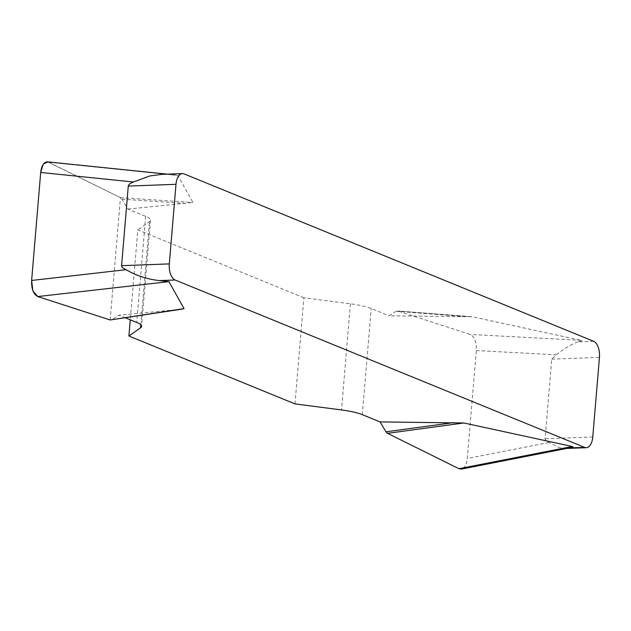 <?xml version="1.0" encoding="UTF-8"?>
<svg xmlns="http://www.w3.org/2000/svg" width="631" height="631" viewBox="0 0 631 631"><rect width="100%" height="100%" fill="white"/><g stroke="black" fill="none" stroke-linecap="round" stroke-linejoin="round"><path stroke-width="0.47" stroke-dasharray="3.15 2.37" d="M181.223 309.229L118.999 315.2L111.048 320.043M125.427 317.835L118.999 315.2M593.605 341.284L577.901 341.868C581.561 341.197 582.658 340.693 581.19 340.361L472.319 316.778L388.964 315.784L396.126 311.249L397.79 311.012L470.205 334.422C474.528 336.709 476.571 342.081 476.334 350.536L467.263 458.516C466.569 464.59 464.629 468.107 461.435 469.085M294.985 403.895L303.897 297.769L350.418 303.811A33.932 6.625 4.8 0 1 371.209 308.527L388.964 315.784M303.897 297.769L137.818 229.881L130.27 319.807M47.617 161.844L120.45 197.653L121.964 199.183L127.904 209.074L145.666 216.338A33.932 6.625 4.8 0 1 150.478 220.251A33.932 6.625 4.8 0 1 149.468 221.678L137.818 229.881M127.904 209.074L192.944 202.48L177.847 175.497L168.351 174.471L184.063 173.888M577.901 341.868C571.875 343.934 564.666 348.249 556.258 354.811L551.739 359.165L545.089 439.342L547.369 441.779L559.263 447.56L565.273 448.46L568.988 447.994M161.741 174.385L168.351 174.471M470.134 316.596L397.79 311.012L472.753 316.849M111.837 319.736L177.642 309.608M121.964 199.183L186.555 203.482M120.45 197.653L192.944 202.48M396.126 311.249L462.925 316.446M110.173 319.972L120.45 197.653L47.98 161.883M551.739 359.165L599.45 357.391M592.769 436.991L545.05 438.758M350.418 303.811L341.505 409.937M362.297 414.654L371.209 308.527M140.808 324.807L149.468 221.678M145.666 216.338L136.753 322.457M49.037 162.27L177.847 175.497M581.19 340.361L470.205 334.422M548.891 442.505L467.263 458.516M476.334 350.536L556.258 354.811M566.756 448.436L565.581 448.483M150.478 220.251L141.565 326.377M167.373 174.148L175.024 174.929"/><path stroke-width="0.95" d="M461.435 469.085L458.926 468.715L387.513 433.331L385.998 431.801L380.059 421.91L362.297 414.654A33.932 6.625 -175.2 0 0 341.505 409.937L294.985 403.895L128.905 336.007L140.555 327.805A33.932 6.625 -175.2 0 0 141.565 326.377A33.932 6.625 -175.2 0 0 136.753 322.457L125.427 317.835M380.059 421.91L463.84 422.975L572.278 446.488C573.642 446.795 572.79 447.253 569.722 447.852L584.692 447.411L175.15 280.014L159.438 280.598C147.102 279.217 135.988 275.581 126.097 269.689C122.998 268.396 121.491 267.055 121.594 265.675L128.274 186.082C128.409 184.694 130.136 183.337 133.464 181.996L149.807 175.954L161.741 174.385M180.758 309.316L110.173 319.972L184.031 308.606L168.934 281.623L159.438 280.598M184.031 308.606L181.223 309.229M584.692 447.411A13.574 7.028 87.9 0 0 586.317 447.71A13.574 7.028 87.9 0 0 592.769 436.991L599.45 357.391A13.574 7.028 87.9 0 0 593.605 341.284L184.063 173.888A13.574 7.028 87.9 0 0 182.446 173.588A13.574 7.028 87.9 0 0 175.994 184.307L128.274 186.082M121.594 265.675L169.305 263.9L175.994 184.307M169.305 263.9A13.574 7.028 87.9 0 0 175.15 280.014M130.27 319.807L128.905 336.007M47.98 161.883L43.184 164.139L40.692 172.571L31.637 280.353L32.867 290.962L37.789 296.57L110.173 319.972L37.757 296.562C33.435 294.275 31.392 288.903 31.629 280.456L40.7 172.468C41.567 165.543 43.87 162.001 47.617 161.844M385.998 431.801L454.012 422.573M387.513 433.331L463.84 422.975M140.555 327.805L140.808 324.807M168.934 281.623L37.757 296.562M133.464 181.996L40.7 172.468M31.629 280.456L126.097 269.689M458.926 468.715L572.278 446.488M586.317 447.71L566.756 448.436M161.71 174.353L182.446 173.588M47.853 161.875L167.373 174.148M461.774 469.022L569.722 447.852"/></g></svg>
